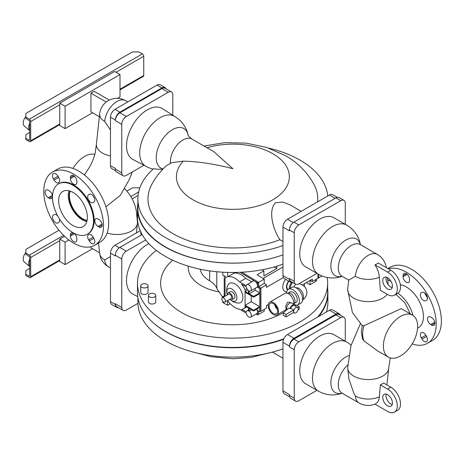 <?xml version="1.0" encoding="UTF-8"?>
<svg xmlns="http://www.w3.org/2000/svg" width="464" height="464" viewBox="0 0 464 464"><rect width="100%" height="100%" fill="white"/><g stroke="black" fill="none" stroke-linecap="round" stroke-linejoin="round"><path stroke-width="0.7" d="M256.018 314.047L257.514 314.876L257.514 310.399L259.776 311.704L260.901 311.24L260.901 288.115L258.645 286.624L258.645 282.338L264.213 279.119L257.108 274.833L263.894 270.918L262.009 269.781M258.645 282.338L241.866 272.217M263.894 270.918L263.894 275.947L276.811 268.488L276.811 266.174M282.947 266.997L263.111 278.452M274.149 266.951L276.811 268.488M258.645 286.624L264.213 283.405L264.213 279.119M283.382 277.559L266.475 287.326L266.475 284.902L264.213 283.405M302.192 284.977L312.342 279.119L312.342 281.544L317.91 278.325L317.91 273.917M312.342 281.544L310.08 280.424L310.08 284.716L315.653 281.497L315.653 279.63M258.477 314.319L258.645 311.054M260.745 311.147L260.745 288.022L258.483 286.717L258.483 282.24L241.79 272.223M257.514 314.876L258.483 314.314L258.483 310.961M260.901 288.115L266.475 284.902M258.645 314.412L264.213 311.193L264.213 309.326M310.08 284.716L306.281 282.617M286.7 291.757A9.361 5.406 -60 0 1 282.82 287.79A9.361 5.406 -60 0 1 285.546 279.241M260.901 311.24L266.475 308.021L266.475 305.596L268.238 304.581M316.46 279.166L316.46 280.842L315.653 281.312M318.722 274.381L318.722 277.675L317.91 278.139M251.215 295.759L251.215 301.728L259.776 306.669L259.776 293.619L253.634 297.163L253.634 296.415L259.776 292.871L259.776 288.585L260.745 288.022M259.776 306.669L253.634 310.213L253.634 310.961L249.116 308.351L249.116 311.228A3.654 2.111 60 0 1 251.239 314.447A3.654 2.111 60 0 1 250.618 317.167A3.654 2.111 60 0 1 248.791 316.987A3.654 2.111 60 0 1 246.256 313.096L239.598 309.25A17.928 10.353 -120 0 1 235.062 307.603A17.928 10.353 -120 0 1 227.638 300.539L227.638 305.254L222.79 302.569L222.79 301.316M259.776 311.704L259.776 307.417L253.634 310.961M259.776 288.585L257.514 287.28L257.514 282.802L258.483 282.24M257.514 287.28L258.483 286.717M257.514 282.802L240.033 272.31M222.79 272.194L222.79 275.065L226.525 277.217A17.928 10.353 -120 0 0 226.101 277.437A17.928 10.353 -120 0 0 225.052 278.203L225.052 296.165A17.928 10.353 -120 0 0 225.075 296.206M222.79 297.523L222.79 296.693L223.509 297.111M225.052 295.388L222.79 296.693M230.26 303.74L227.638 305.254M287.645 289.901A6.676 3.857 -60 0 1 288.689 281.056M321.993 275.941A3.654 2.111 60 0 1 321.836 276.051L317.91 278.313M259.776 292.871L255.252 290.261L249.116 293.805L249.116 290.922A3.654 2.111 -120 0 0 250.618 290.945A3.654 2.111 -120 0 0 250.618 286.723A3.654 2.111 -120 0 0 246.964 284.612A3.654 2.111 -120 0 0 246.256 285.754L239.598 281.909A17.928 10.353 -120 0 0 227.638 276.817L227.638 272.409M253.634 296.415L249.116 293.805M251.215 301.728L245.079 305.271L253.634 310.213M245.079 305.271L245.079 292.221L253.634 297.163M245.079 307.725L245.079 306.02L248.466 307.974L248.466 310.857A3.654 2.111 60 0 0 246.964 310.839A3.654 2.111 60 0 0 246.256 311.976L241.587 309.285A17.928 10.353 -120 0 0 244.029 308.49A17.928 10.353 -120 0 0 245.079 307.725L246.552 306.872M245.079 289.768A17.928 10.353 -120 0 0 241.587 284.177L246.256 286.874A3.654 2.111 -120 0 0 248.466 290.551L248.466 293.434L245.079 291.473L245.079 289.768L246.9 288.718M227.169 294.402A12.331 12.331 0 0 1 227.952 285.122A11.049 6.38 60 0 1 235.062 283.945A11.049 6.38 60 0 1 242.875 297.476A11.049 6.38 60 0 1 238.299 303.044A12.331 12.331 0 0 1 230.567 299.785M255.252 290.261L255.252 288.266M250.618 290.945L256.754 287.402A3.654 2.111 -120 0 0 257.514 285.725A3.654 2.111 60 0 0 254.98 281.283A3.654 2.111 60 0 0 253.1 281.068L246.964 284.612M256.644 309.221A3.654 2.111 60 0 1 257.514 311.953A3.654 2.111 60 0 1 256.754 313.623L250.618 317.167M233.775 272.478L233.775 273.273A17.928 10.353 60 0 1 245.734 278.365L239.598 281.909M251.761 281.845L245.734 278.365M233.775 273.273L227.638 276.817M288.045 289.53A6.142 3.55 -60 0 1 288.968 281.213M247.764 289.925L245.079 291.473M230.625 299.796A7.151 4.13 -120 0 0 236.889 297.749A7.151 4.13 -120 0 0 231.838 288.991A7.151 4.13 -120 0 0 226.78 291.908A7.151 4.13 -120 0 0 227.169 294.385M251.61 309.79L249.116 311.228M291.462 282.518A6.142 3.55 120 0 0 289.298 288.77M229.674 299.35A3.88 2.239 -120 0 0 231.838 299.686L234.1 298.381A3.88 2.239 -120 0 0 234.906 296.6A3.88 2.239 -120 0 0 233.206 292.691A3.88 2.239 -120 0 0 230.219 291.653L227.957 292.958A3.88 2.239 -120 0 0 227.151 294.739A3.88 2.239 -120 0 0 227.163 295M292.738 282.553A4.57 2.639 120 0 0 290.423 288.121M231.838 299.686A3.88 2.239 -120 0 0 232.644 297.905A3.88 2.239 -120 0 0 230.95 293.996A3.88 2.239 -120 0 0 227.957 292.958M295.649 284.229L293.735 287.025M222.343 297.784L228.642 294.147A2.511 1.45 60 0 1 229.895 294.269A2.511 1.45 60 0 1 231.536 296.484A2.511 1.45 60 0 1 231.153 298.497L224.854 302.134A2.511 1.45 -120 0 0 225.237 300.121A2.511 1.45 -120 0 0 223.596 297.905A2.511 1.45 -120 0 0 222.343 297.784A2.511 1.45 -120 0 0 221.96 299.796A2.511 1.45 -120 0 0 223.596 302.006A2.511 1.45 -120 0 0 224.854 302.134M304.506 283.643A71.943 41.54 180 0 1 304.285 286.462M283.777 312.394A71.943 41.54 180 0 1 283.434 312.591A71.943 41.54 180 0 1 186.98 315.358A71.943 41.54 180 0 1 172.654 260.217M222.79 297.476L219.17 291.943A44.306 25.578 180 0 1 188.32 266.179M295.365 287.471L298.451 288.069C301.6 290.232 303.323 293.213 303.618 297.018L302.598 299.993M137.878 203.197A95.091 54.903 0 0 0 137.472 208.255L137.472 217.581A95.091 54.903 0 0 0 186.458 265.599A95.091 54.903 0 0 0 282.947 264.144M200.257 269.219A32.434 18.722 180 0 0 209.629 280.795A26.953 15.561 0 0 1 216.804 288.243A27.863 16.089 0 0 0 219.17 291.943M148.039 285.83L148.039 292.361A3.654 2.111 180 0 1 146.972 293.851A3.654 2.111 180 0 1 142.987 294.309A3.654 2.111 180 0 1 140.731 292.361L140.731 285.83A3.654 2.111 180 0 1 141.804 284.339A3.654 2.111 180 0 1 145.783 283.881A3.654 2.111 180 0 1 148.039 285.83A3.654 2.111 180 0 1 146.972 287.326A3.654 2.111 180 0 1 142.987 287.784A3.654 2.111 180 0 1 140.731 285.83M155.759 295.394L155.759 301.919A3.654 2.111 180 0 1 154.692 303.41A3.654 2.111 180 0 1 150.707 303.868A3.654 2.111 180 0 1 148.451 301.919L148.451 295.394A3.654 2.111 180 0 1 149.524 293.903A3.654 2.111 180 0 1 153.503 293.445A3.654 2.111 180 0 1 155.759 295.394A3.654 2.111 180 0 1 154.692 296.885A3.654 2.111 180 0 1 150.707 297.343A3.654 2.111 180 0 1 148.451 295.394M327.126 277.455A95.091 54.903 180 0 1 327.654 283.22A95.091 54.903 180 0 1 299.802 322.045A95.091 54.903 180 0 1 196.173 333.941A95.091 54.903 180 0 1 137.472 283.22A95.091 54.903 180 0 1 156.333 250.403M137.472 208.255A95.091 54.903 0 0 0 256.923 261.325M148.561 243.31A3.654 2.111 0 0 0 149.443 244.25M140.731 231.838L140.731 233.247A3.654 2.111 0 0 0 142.39 235.01M327.654 283.22L327.654 292.546A95.091 54.903 180 0 1 317.614 317.098M283.8 338.795A95.091 54.903 180 0 1 186.899 340.704A95.091 54.903 180 0 1 137.472 292.546L137.472 283.22M296.85 305.411A9.135 5.272 -120 0 0 297.528 305.121L300.759 303.253A9.135 5.272 -120 0 0 302.157 295.933A9.135 5.272 -120 0 0 296.189 287.883A9.135 5.272 -120 0 0 291.624 287.431L288.393 289.298A9.135 5.272 -120 0 0 286.508 293.115M297.528 305.121A9.135 5.272 -120 0 0 298.926 297.801A9.135 5.272 -120 0 0 292.958 289.751A9.135 5.272 -120 0 0 288.393 289.298M288.19 292.987L289.942 291.978A6.038 3.486 60 0 1 292.958 292.279A6.038 3.486 60 0 1 296.908 297.598A6.038 3.486 60 0 1 295.98 302.435L294.228 303.444M162.916 169.157A21.448 12.383 180 0 1 153.613 168.693A95.01 54.851 0 0 0 137.878 198.934L137.878 208.255A95.01 54.851 0 0 0 165.7 247.045A95.01 54.851 0 0 0 282.947 254.875M327.654 289.014A95.01 54.851 180 0 1 327.891 292.917A95.01 54.851 180 0 1 318.681 316.483M283.579 339.312A95.01 54.851 180 0 1 165.7 331.708A95.01 54.851 180 0 1 153.097 322.7M137.878 198.934A95.01 54.851 0 0 0 165.7 237.719A95.01 54.851 0 0 0 282.947 245.555M327.758 195.999A95.01 54.851 0 0 0 300.069 160.144A95.01 54.851 0 0 0 268.789 148.149M282.947 348.864A95.01 54.851 180 0 1 165.7 341.028A95.01 54.851 180 0 1 137.878 302.244L137.878 297.61M327.891 292.917L327.891 302.244A95.01 54.851 180 0 1 326.366 312.046M287.419 293.312L287.576 293.225A6.142 3.55 60 0 1 290.644 293.526A6.142 3.55 60 0 1 294.657 298.944A6.142 3.55 60 0 1 293.718 303.862L293.561 303.955M282.947 241.512L279.896 239.749C273 229.442 267.774 210.418 275.57 202.693L282.825 202.066L290.168 204.943L301.217 211.323M188.198 135.239L188.164 135.088C187.647 135.169 188.889 136.486 191.887 139.032L213.875 151.722L232.887 168.722C215.174 164.076 198.65 161.547 183.321 161.13L171.953 162.638L166.773 165.428C160.596 170.938 155.556 177.364 151.647 184.695A84.895 49.016 0 0 0 172.852 233.595A84.895 49.016 0 0 0 279.896 239.749M317.631 201.846A84.895 49.016 0 0 0 314.122 184.695C307.342 172.324 297.784 162.644 285.459 155.649L266.643 147.448L246.1 143.127L224.843 142.657L204.021 146.032M174.777 116.505A28.78 16.617 120 0 0 174.441 116.296A28.78 16.617 120 0 0 160.051 117.723A28.78 16.617 120 0 0 139.705 152.969A28.78 16.617 120 0 0 145.661 166.141A28.78 28.78 0 0 0 153.108 169.145M174.441 116.296A28.78 28.78 0 0 1 188.175 135.123A22.875 13.207 120 0 0 170.601 130.819A22.875 13.207 120 0 0 156.223 157.685A22.875 13.207 120 0 0 163.073 168.989M183.321 161.13A56.463 32.596 0 0 0 192.96 199.798A56.463 32.596 0 0 0 272.809 199.798A56.463 32.596 0 0 0 272.809 153.694A56.463 32.596 0 0 0 207.019 147.767M145.853 166.251L132.953 159.494A29.383 16.965 -60 0 1 126.515 145.847A29.383 16.965 -60 0 1 139.571 116.041A29.383 16.965 -60 0 1 162.33 108.617L174.626 116.406M337.27 197.362L332.653 194.7A6.397 3.695 120 0 0 329.457 195.019L287.471 219.257A6.397 3.695 120 0 0 282.947 227.093L282.947 275.575A6.397 3.695 120 0 0 284.27 278.504L290.795 282.269A6.397 3.695 120 0 0 292.639 282.495M340.298 315.195A6.397 3.695 120 0 0 339.178 313.71L332.653 309.946A6.397 3.695 120 0 0 329.457 310.259L287.471 334.503A6.397 3.695 120 0 0 282.947 342.333L282.947 390.821A6.397 3.695 120 0 0 284.27 393.745L289.617 396.83M137.733 296.635L132.953 294.13A29.383 16.965 -60 0 1 126.515 280.488A29.383 16.965 -60 0 1 148.793 243.693M269.677 302.209A7.308 4.222 60 0 1 273.331 302.574A7.308 4.222 60 0 1 278.104 309.012A7.308 4.222 60 0 1 276.985 314.87A7.308 4.222 60 0 1 273.331 314.505A7.308 4.222 60 0 1 268.557 308.067A7.308 4.222 60 0 1 269.677 302.209L284.861 293.445A7.308 4.222 60 0 1 288.515 293.805A7.308 4.222 60 0 1 293.538 304.082M172.811 115.258L172.811 94.876A6.397 3.695 120 0 0 171.483 91.953A6.397 3.695 120 0 0 168.287 92.266L126.301 116.51A6.397 3.695 120 0 0 121.777 124.34L121.777 172.828A6.397 3.695 120 0 0 123.099 175.752A6.397 3.695 120 0 0 126.301 175.438L143.944 165.248M316.964 273.371L298.775 283.875A6.397 3.695 -60 0 1 295.58 284.188A6.397 3.695 -60 0 1 294.251 281.265L294.251 232.777A6.397 3.695 -60 0 1 298.775 224.947L340.762 200.703A6.397 3.695 -60 0 1 343.963 200.39A6.397 3.695 -60 0 1 345.286 203.313L345.286 224.321M295.58 284.188L290.795 281.428A6.397 3.695 -60 0 1 289.472 278.504L289.472 279.34A6.397 3.695 120 0 0 290.795 282.269M282.947 227.093L289.408 230.823L289.408 229.982A6.397 3.695 -60 0 1 293.932 222.152L335.919 197.908A6.397 3.695 -60 0 1 339.114 197.589L343.963 200.39M339.178 313.71A6.397 3.695 120 0 0 335.982 314.029L293.996 338.268A6.397 3.695 120 0 0 289.472 346.103L289.472 346.939A6.397 3.695 -60 0 1 293.996 339.109L335.982 314.865A6.397 3.695 -60 0 1 339.178 314.551L343.963 317.312A6.397 3.695 120 0 0 340.762 317.625L298.775 341.869A6.397 3.695 120 0 0 294.251 349.699L294.251 398.187A6.397 3.695 120 0 0 295.58 401.111A6.397 3.695 120 0 0 298.775 400.797L316.964 390.294M345.286 341.243L345.286 320.235A6.397 3.695 120 0 0 343.963 317.312M282.947 390.821L289.408 394.551L289.408 395.386A6.397 3.695 120 0 0 290.731 398.315L295.58 401.111M145.713 239.94L126.301 251.146A6.397 3.695 120 0 0 121.777 258.982L121.777 307.464A6.397 3.695 120 0 0 123.099 310.393A6.397 3.695 120 0 0 126.301 310.074L137.895 303.381M290.876 302.812L289.913 302.255L287.564 302.209L285.708 305.996L286.033 308.978L286.996 309.534M171.483 91.953L165.091 88.259A6.397 3.695 120 0 0 161.89 88.578L119.903 112.816A6.397 3.695 120 0 0 115.379 120.652L115.379 119.996A6.397 3.695 120 0 1 119.903 112.166L161.89 87.922A6.397 3.695 120 0 1 165.091 87.609A6.397 3.695 120 0 1 166.118 88.856M165.091 87.609L160.179 84.773A6.397 3.695 120 0 0 156.983 85.092L114.991 109.33A6.397 3.695 120 0 0 110.473 117.166L110.473 165.648A6.397 3.695 120 0 0 111.795 168.577L115.611 170.775M110.473 165.648L115.316 168.444L115.316 169.099A6.397 3.695 120 0 0 116.644 172.022L123.099 175.752M299.744 253.849A28.321 16.35 -60 0 1 312.104 225.347A28.321 16.35 -60 0 1 333.929 217.761L346.689 225.127A28.321 16.35 120 0 0 332.526 226.531A28.321 16.35 120 0 0 312.504 261.215A28.321 16.35 120 0 0 318.368 274.183L305.608 266.817A28.321 16.35 -60 0 1 299.744 253.849M299.744 370.771A28.321 16.35 120 0 0 305.608 383.74L318.368 391.106A28.321 16.35 -60 0 1 312.504 378.137A28.321 16.35 -60 0 1 332.526 343.453A28.321 16.35 -60 0 1 346.689 342.049L333.929 334.683A28.321 16.35 120 0 0 312.104 342.27A28.321 16.35 120 0 0 299.744 370.771M141.804 234.738L119.84 247.416A6.397 3.695 120 0 0 115.316 255.252L115.316 255.902L110.473 253.106A6.397 3.695 -60 0 1 114.991 245.276L140.227 230.707M118.303 307.62A6.397 3.695 -60 0 1 116.708 307.354A6.397 3.695 -60 0 1 115.379 304.425L115.379 303.775A6.397 3.695 120 0 0 116.708 306.698L123.099 310.393M116.708 307.354L111.795 304.517A6.397 3.695 -60 0 1 110.473 301.588L110.473 253.106M273.331 313.473A6.038 3.486 -120 0 0 276.416 313.728A6.038 3.486 -120 0 0 277.257 308.867A6.038 3.486 -120 0 0 273.331 303.607A6.038 3.486 -120 0 0 270.379 303.27A6.038 3.486 -120 0 0 269.369 308.09A6.038 3.486 -120 0 0 273.331 313.473M274.676 304.633A5.806 3.352 -120 0 0 277.385 309.331M294.814 305.875L295.382 305.544A4.112 2.372 120 0 0 294.733 304.773L291.665 303.004A4.112 2.372 120 0 0 289.611 303.207A4.112 2.372 120 0 0 287.036 309.604M104.707 121.487A17.359 10.022 -60 0 1 116.934 101.5A17.359 10.022 -60 0 1 125.611 100.642A17.359 17.359 0 0 0 106.65 101.686A13.073 7.546 0 0 0 106.215 102.028A17.209 9.935 -120 0 0 105.943 102.237A17.359 17.359 0 0 0 99.673 113.808L99.673 113.808A17.29 9.982 180 0 0 104.707 121.487L110.473 129.984M360.308 244.598A21.158 12.215 120 0 0 345.837 240.062A21.158 12.215 120 0 0 330.878 265.976A21.158 12.215 120 0 0 342.038 276.242M342.038 393.165A21.158 12.215 -60 0 1 330.878 382.899A21.158 12.215 -60 0 1 345.837 356.984A21.158 12.215 -60 0 1 348.69 355.656M104.707 259.915A17.359 10.022 120 0 0 108.251 266.649A17.359 17.359 0 0 1 99.673 253.483A17.29 9.982 180 0 0 104.707 259.915L110.473 256.609M275.158 305.138A5.255 3.033 -120 0 0 277.194 308.659M297.511 307.429A3.196 1.844 120 0 0 295.91 307.586A3.196 1.844 120 0 0 293.822 310.404A3.196 1.844 120 0 0 294.309 312.968A3.196 1.844 120 0 0 295.91 312.811A3.196 1.844 120 0 0 297.998 309.993A3.196 1.844 120 0 0 297.511 307.429L294.28 305.567A3.196 1.844 120 0 0 292.68 305.724A3.196 1.844 120 0 0 290.684 308.253L293.689 309.987A3.196 1.844 -60 0 0 293.689 312.452L285.992 316.895L283.249 315.311L283.249 312.846L288.875 308.032L289.977 308.664A4.112 2.372 120 0 1 292.68 304.976A4.112 2.372 120 0 1 294.733 304.773M110.473 155.933A20.555 11.867 180 0 1 102.399 153.062A20.555 11.867 180 0 1 96.379 144.507A20.555 11.867 180 0 1 96.419 143.927L99.673 113.808M124.271 188.285C130.454 194.433 134.444 201.834 136.248 210.488L137.483 222.447A20.555 11.867 180 0 1 137.448 223.358A20.555 11.867 180 0 1 131.469 231.008A20.555 11.867 180 0 1 107.12 233.044M290.684 308.253L289.977 308.664M293.689 309.987L285.992 314.43L283.249 312.846M294.976 304.952L295.684 304.738L299.234 306.785L299.234 309.25L298.01 309.958M299.234 306.785L297.766 307.638M106.215 102.028L90.932 93.2L94.163 91.338L109.307 100.079M105.92 206.764L120.367 195.327L129.038 180.02L132.368 171.935M90.932 93.2L90.932 111.847L99.36 116.713M96.379 144.507L95.108 153.485C93.247 160.19 90.7 165.039 89.413 167.301L84.431 175.003M386.297 267.647A18.27 18.27 0 0 0 377.354 254.434L360.342 244.615A18.27 10.55 120 0 0 346.26 249.51A18.27 10.55 120 0 0 338.285 267.896A18.27 10.55 120 0 0 342.067 276.26L348.713 280.099L355.354 276.312A18.195 10.504 0 0 0 379.366 277.188L380.376 290.336L387.597 294.501A13.705 7.911 -120 0 0 394.446 295.179A13.705 7.911 -120 0 0 396.546 284.2A13.705 7.911 -120 0 0 387.597 272.124L374.993 264.851A18.125 10.463 60 0 1 379.366 277.188M360.337 323.86L350.999 345.61L347.664 367.697A20.555 11.867 0 0 0 347.704 368.474L348.887 378.902L354.102 393.953L355.354 395.983A18.195 10.504 0 0 0 379.366 396.859L380.376 384.882A19.616 11.327 0 0 0 383.606 383.015L390.827 387.185A13.705 7.911 60 0 1 399.777 399.26A13.705 7.911 60 0 1 397.677 410.24L394.446 412.102A13.705 7.911 60 0 1 387.597 411.423L374.993 404.15A18.125 10.463 -120 0 0 379.366 396.859M90.932 246.749L90.932 247.793L99.603 252.799M285.992 316.895L285.992 314.43M117.583 98.327L120.002 96.93L120.002 74.553L65.093 106.256L65.093 128.632L92.545 112.781M94.847 154.425A24.209 13.978 120 0 0 84.634 156.42A24.209 13.978 120 0 0 72.976 168.444M348.713 280.099L347.704 288.973A20.555 11.867 0 0 0 347.664 289.745A20.555 11.867 0 0 0 353.684 298.137A20.555 11.867 0 0 0 387.214 294.28M394.446 295.179L397.677 293.318A13.705 7.911 -120 0 0 399.777 282.338A13.705 7.911 -120 0 0 390.827 270.263L378.224 262.984A12.087 6.977 180 0 1 374.993 264.851M347.704 368.474A20.555 11.867 0 0 0 353.684 376.089A20.555 11.867 0 0 0 375.457 378.804A20.555 11.867 0 0 0 388.728 368.474A20.555 11.867 0 0 0 388.774 367.697L390.241 357.924M92.545 248.727L65.093 264.573L65.093 242.196L68.939 239.975M29.336 140.36L29.661 140.174L29.336 140.36L25.851 138.347L25.851 139.542L29.336 141.555A1.92 1.108 -120 0 0 30.293 141.648A1.92 1.108 -120 0 0 30.694 140.772L59.763 123.987L59.763 125.553L65.093 128.632M65.093 106.256L59.763 103.176L114.672 71.479L120.002 74.553M59.763 103.176L59.763 123.987M410.246 313.844L404.944 302.876L396.714 295.058L395.647 294.489M362.256 325.461L363.967 325.74L401.209 308.624L412.618 315.213A24.209 13.978 -60 0 1 417.635 326.296A24.209 13.978 -60 0 1 407.067 350.662A24.209 13.978 -60 0 1 388.409 357.147A24.209 13.978 -60 0 1 383.397 346.063A24.209 13.978 -60 0 1 393.965 321.703A24.209 13.978 -60 0 1 412.618 315.213M387.597 277.721A6.85 3.956 -120 0 0 384.169 277.379A6.85 3.956 -120 0 0 383.119 282.872A6.85 3.956 -120 0 0 387.597 288.91A6.85 3.956 -120 0 0 391.024 289.246A6.85 3.956 -120 0 0 392.074 283.759A6.85 3.956 -120 0 0 387.597 277.721M386.187 277.147A6.85 3.956 -120 0 0 390.827 287.042A6.85 3.956 -120 0 0 392.231 287.616M392.231 404.538A6.85 3.956 60 0 1 390.827 403.964A6.85 3.956 60 0 1 386.187 394.069M380.376 384.882L387.597 389.047A13.705 7.911 60 0 1 396.546 401.122A13.705 7.911 60 0 1 394.446 412.102M387.597 405.832A6.85 3.956 60 0 1 383.119 399.794A6.85 3.956 60 0 1 384.169 394.301A6.85 3.956 60 0 1 387.597 394.644A6.85 3.956 60 0 1 392.074 400.681A6.85 3.956 60 0 1 391.024 406.168A6.85 3.956 60 0 1 387.597 405.832M29.336 276.306L29.661 276.121L29.336 276.306L25.851 274.288L25.851 275.483L29.336 277.495A1.92 1.108 -120 0 0 30.293 277.594A1.92 1.108 -120 0 0 30.694 276.712L30.694 257.468L59.763 240.688L59.763 261.499L65.093 264.573M59.763 240.688L59.763 239.122L64.629 236.309M59.763 239.122L65.093 242.196M120.002 89.859L143.341 76.38A1.92 1.108 -120 0 0 143.741 75.504L143.741 56.26A1.92 1.108 -120 0 0 142.384 53.911L138.893 51.898L132.437 51.898L25.851 113.436L25.851 117.166L29.336 119.178L142.384 53.911M30.694 140.772L30.694 121.527A1.92 1.108 -120 0 0 29.336 119.178M412.96 315.421A24.209 13.978 -120 0 0 397.857 293.207M388.409 357.147L377.713 350.97L363.967 340.924L362.454 338.807M29.661 140.174L29.661 120.93L25.851 118.355L25.851 117.166M93.38 196.226A4.57 2.639 -120 0 0 94.262 197.745M52.525 172.04L57.693 169.058A42.253 24.395 60 0 1 78.816 171.146A42.253 24.395 60 0 1 106.418 208.382A42.253 24.395 60 0 1 99.946 242.237L94.778 245.224A42.253 24.395 60 0 1 73.648 243.13A42.253 24.395 60 0 1 46.046 205.894A42.253 24.395 60 0 1 52.525 172.04A42.253 24.395 60 0 1 73.648 174.133A42.253 24.395 60 0 1 101.251 211.364A42.253 24.395 60 0 1 94.778 245.224M417.559 328.187L418.435 327.683A24.209 13.978 -120 0 0 422.147 308.282A24.209 13.978 -120 0 0 406.331 286.949A24.209 13.978 -120 0 0 400.328 284.739M30.694 257.468A1.92 1.108 -120 0 0 29.336 255.119L25.851 253.106L25.851 254.301L29.661 256.87L29.661 276.121M139.681 188.291L138.893 187.839L132.437 187.839L126.881 191.046M25.851 138.347L25.851 134.618L29.661 132.42M48.297 190.263A4.57 2.639 -120 0 0 46.011 190.037A4.57 2.639 -120 0 0 45.31 193.697A4.57 2.639 -120 0 0 48.297 197.722L49.265 198.279A4.57 2.639 -120 0 0 51.55 198.505A4.57 2.639 -120 0 0 52.246 194.845A4.57 2.639 -120 0 0 49.265 190.82L48.297 190.263M73.648 241.64A4.57 2.639 -120 0 0 75.934 241.866A4.57 2.639 -120 0 0 76.879 239.772L76.879 238.653A4.57 2.639 -120 0 0 74.89 234.059A4.57 2.639 -120 0 0 71.369 232.835A4.57 2.639 -120 0 0 70.424 234.923L70.424 236.043A4.57 2.639 -120 0 0 73.648 241.64M54.131 214.629L53.441 215.029A4.57 2.639 -120 0 0 52.739 218.689A4.57 2.639 -120 0 0 55.721 222.714A4.57 2.639 -120 0 0 58.006 222.94L58.69 222.54A4.57 2.639 -120 0 0 59.38 218.834M98.037 226.438L99.006 227A4.57 2.639 -120 0 0 101.291 227.227A4.57 2.639 -120 0 0 101.987 223.567A4.57 2.639 -120 0 0 99.006 219.542L98.037 218.979A4.57 2.639 -120 0 0 95.752 218.753A4.57 2.639 -120 0 0 95.05 222.413A4.57 2.639 -120 0 0 98.037 226.438L102.121 224.083M76.879 182.335L76.879 181.221A4.57 2.639 -120 0 0 74.89 176.622A4.57 2.639 -120 0 0 71.369 175.398A4.57 2.639 -120 0 0 70.424 177.492L70.424 178.605A4.57 2.639 -120 0 0 73.648 184.202A4.57 2.639 -120 0 0 75.934 184.428A4.57 2.639 -120 0 0 76.879 182.335M93.177 202.629L93.861 202.234A4.57 2.639 -120 0 0 93.861 196.962A4.57 2.639 -120 0 0 89.297 194.323L88.612 194.718A4.57 2.639 -120 0 0 87.911 198.377A4.57 2.639 -120 0 0 90.892 202.403A4.57 2.639 -120 0 0 93.177 202.629L93.177 202.629M89.297 194.323L88.612 194.718M93.177 237.179A4.57 2.639 -120 0 0 88.612 234.54A4.57 2.639 -120 0 0 88.612 239.818L89.297 241.002A4.57 2.639 -120 0 0 91.582 243.414A4.57 2.639 -120 0 0 93.861 243.641A4.57 2.639 -120 0 0 93.861 238.363L93.177 237.179L88.612 239.818M54.126 180.084A4.57 2.639 -120 0 0 56.405 182.497A4.57 2.639 -120 0 0 58.69 182.723A4.57 2.639 -120 0 0 58.69 177.445L58.006 176.262A4.57 2.639 -120 0 0 53.441 173.623A4.57 2.639 -120 0 0 53.441 178.895L54.126 180.084L58.69 177.445M57.675 215.888A4.57 2.639 -120 0 0 54.126 214.629L53.441 215.029M426.544 300.324L425.859 300.718A4.57 2.639 60 0 1 421.289 298.079A4.57 2.639 60 0 1 421.289 292.807L421.973 292.413A4.57 2.639 60 0 1 424.258 292.639A4.57 2.639 60 0 1 427.24 296.664A4.57 2.639 60 0 1 426.544 300.324M409.561 279.305L409.561 280.424A4.57 2.639 60 0 1 408.616 282.512A4.57 2.639 60 0 1 405.095 281.288A4.57 2.639 60 0 1 403.1 276.695L403.1 275.575A4.57 2.639 60 0 1 404.045 273.482A4.57 2.639 60 0 1 406.331 273.708A4.57 2.639 60 0 1 409.561 279.305M390.821 280.998A4.57 2.639 60 0 1 387.637 279.345M421.973 339.091L421.289 337.902A4.57 2.639 60 0 1 421.289 332.63A4.57 2.639 60 0 1 423.574 332.856A4.57 2.639 60 0 1 425.859 335.263L426.544 336.452A4.57 2.639 60 0 1 426.544 341.724A4.57 2.639 60 0 1 421.973 339.091L426.544 336.452M431.682 325.084L430.714 324.527A4.57 2.639 60 0 1 427.733 320.502A4.57 2.639 60 0 1 428.434 316.842A4.57 2.639 60 0 1 430.714 317.069L431.682 317.625A4.57 2.639 60 0 1 434.669 321.651A4.57 2.639 60 0 1 433.968 325.31A4.57 2.639 60 0 1 431.682 325.084L434.913 323.222M412.177 343.923A42.253 24.395 -120 0 0 427.454 343.308A42.253 24.395 -120 0 0 433.933 309.453A42.253 24.395 -120 0 0 406.331 272.217A42.253 24.395 -120 0 0 388.298 268.801M25.851 253.106L25.851 249.377L58.998 230.237M25.851 274.288L25.851 270.558L29.661 268.36M29.661 130.535A8.224 4.744 -60 0 1 28.693 127.38A8.224 4.744 -60 0 1 29.661 123.111M87.505 234.123L88.154 233.752A29.006 16.745 -120 0 0 92.597 210.505A29.006 16.745 -120 0 0 73.648 184.95A29.006 16.745 -120 0 0 59.148 183.512L58.505 183.883A29.006 16.745 -120 0 0 54.056 207.13A29.006 16.745 -120 0 0 73.005 232.684A29.006 16.745 -120 0 0 87.505 234.123A29.006 16.745 -120 0 0 91.953 210.882A29.006 16.745 -120 0 0 73.005 185.322A29.006 16.745 -120 0 0 58.505 183.883M427.454 343.308L432.622 340.327A42.253 24.395 -120 0 0 439.101 306.466A42.253 24.395 -120 0 0 411.498 269.236A42.253 24.395 -120 0 0 390.369 267.142L387.898 268.569M421.289 292.807L421.973 292.413M426.938 295.835A4.57 2.639 60 0 1 426.062 294.309M29.661 266.475A8.224 4.744 -60 0 1 28.693 263.326A8.224 4.744 -60 0 1 29.661 259.057M29.661 130.581L24.273 125.988A6.85 3.956 -60 0 1 23.2 123.093A6.85 3.956 -60 0 1 25.851 116.58M424.34 292.685A29.006 16.745 60 0 1 427.489 298.132M29.661 266.522L24.273 261.928A6.85 3.956 -60 0 1 23.2 259.034A6.85 3.956 -60 0 1 25.851 252.52M73.005 225.579A20.306 11.722 -120 0 0 83.375 226.455A20.306 11.722 -120 0 0 86.211 210.117A20.306 11.722 -120 0 0 73.005 192.427A20.306 11.722 -120 0 0 63.075 191.296A20.306 11.722 -120 0 0 59.682 207.489A20.306 11.722 -120 0 0 73.005 225.579M69.008 190.774A19.9 11.49 -120 0 0 82.366 219.849A19.9 11.49 -120 0 0 86.797 221.577M69.948 191.04A18.763 10.829 -120 0 0 82.366 218.915A18.763 10.829 -120 0 0 87.035 220.632M70.174 191.116A18.763 10.829 -120 0 0 82.696 218.73A18.763 10.829 -120 0 0 87.081 220.4M224.228 295.864L224.228 275.894M216.804 288.243L216.804 271.724M209.629 280.795L209.629 270.86M191.887 139.032A17.812 10.283 120 0 0 178.159 143.805A17.812 10.283 120 0 0 170.387 161.727A17.812 10.283 120 0 0 170.45 163.189M329.457 195.019L335.194 198.325M287.471 219.257L293.254 222.598M282.947 275.575L289.472 279.34M294.251 281.265L289.472 278.504M294.251 232.777L289.408 229.982M329.457 310.259L335.982 314.029M287.471 334.503L293.996 338.268M294.251 398.187L289.408 395.386M294.251 349.699L289.472 346.939M282.947 342.333L289.472 346.103M126.301 116.51L119.903 112.816M121.777 124.34L115.379 120.652M110.473 117.166L115.379 119.996M121.777 172.828L115.316 169.099M168.287 92.266L161.89 88.578M340.762 200.703L335.919 197.908M298.775 224.947L293.932 222.152M340.762 317.625L335.982 314.865M298.775 341.869L293.996 339.109M126.301 251.146L119.84 247.416M121.777 307.464L115.379 303.775M121.777 258.982L115.316 255.252M110.473 301.588L115.379 304.425M114.991 109.33L119.903 112.166M156.983 85.092L161.89 87.922M114.991 245.276L119.306 247.764M341.84 393.043L342.067 393.182A18.27 10.55 -60 0 1 338.285 384.818A18.27 10.55 -60 0 1 347.716 365.011M377.354 254.434A18.27 10.55 120 0 0 363.828 258.761A18.27 10.55 120 0 0 355.354 276.312M342.067 393.182L359.084 403.007A18.27 10.55 -60 0 1 355.354 395.983M390.827 270.263L387.597 272.124M116.029 72.262L143.741 56.26M120.002 89.21L143.741 75.504M30.694 121.527L59.763 104.742M363.967 340.924A24.209 13.978 -60 0 1 362.651 334.086A24.209 13.978 -60 0 1 363.967 325.74M390.827 387.185L387.597 389.047M30.694 276.712L59.763 259.933M137.06 215.302L137.472 215.07M132.141 198.899L138.063 195.477M29.336 255.119L63.614 235.329M130.825 196.527L138.632 192.021M52.38 195.367L48.297 197.722M102.237 225.133L99.006 227M52.496 196.417L49.265 198.279M73.648 175.624L70.424 177.492M74.507 176.25L70.424 178.605M58.006 176.262L53.441 178.895M73.648 233.061L70.424 234.923M93.861 238.363L89.297 241.002M74.507 233.688L70.424 236.043M421.289 337.902L425.859 335.263M403.1 275.575L406.331 273.708M403.1 276.695L407.183 274.334M430.714 324.527L434.797 322.167M246.697 306.953L244.029 308.49M248.466 309.969L246.964 310.839M226.502 277.205L226.101 277.437M302.261 300.266C305.097 298.456 306.663 295.823 306.959 292.361C306.008 286.943 305.097 286.984 301.681 284.722L299.274 283.585M272.409 352.124L282.947 358.214M196.98 353.029L210.801 356.688L233.195 358.794L251.355 357.332L268.789 353.029M276.985 314.87L286.607 309.314M127.826 101.923L125.611 100.642M318.368 274.183A28.321 28.321 0 0 0 342.13 276.295M360.4 244.65A28.321 28.321 0 0 0 346.689 225.127M351.12 345.216A28.321 28.321 0 0 0 346.689 342.049M318.368 391.106A28.321 28.321 0 0 0 342.13 393.217M110.473 267.925L108.251 266.649M99.673 253.483L98.548 243.043M136.416 232.905L137.448 223.358M294.309 312.968L293.55 312.527M359.084 403.007A18.27 18.27 0 0 0 374.993 404.15M347.664 289.745L352.425 312.55L362.175 325.577M387.44 277.634L388.24 284.687M386.866 384.894L388.728 368.474M362.599 339.219L361.317 332.224L362.233 325.351M30.293 141.648L59.763 124.636M391.448 287.355L392.399 286.804M30.293 277.594L59.763 260.582M137.129 215.911L137.472 215.714"/></g></svg>
